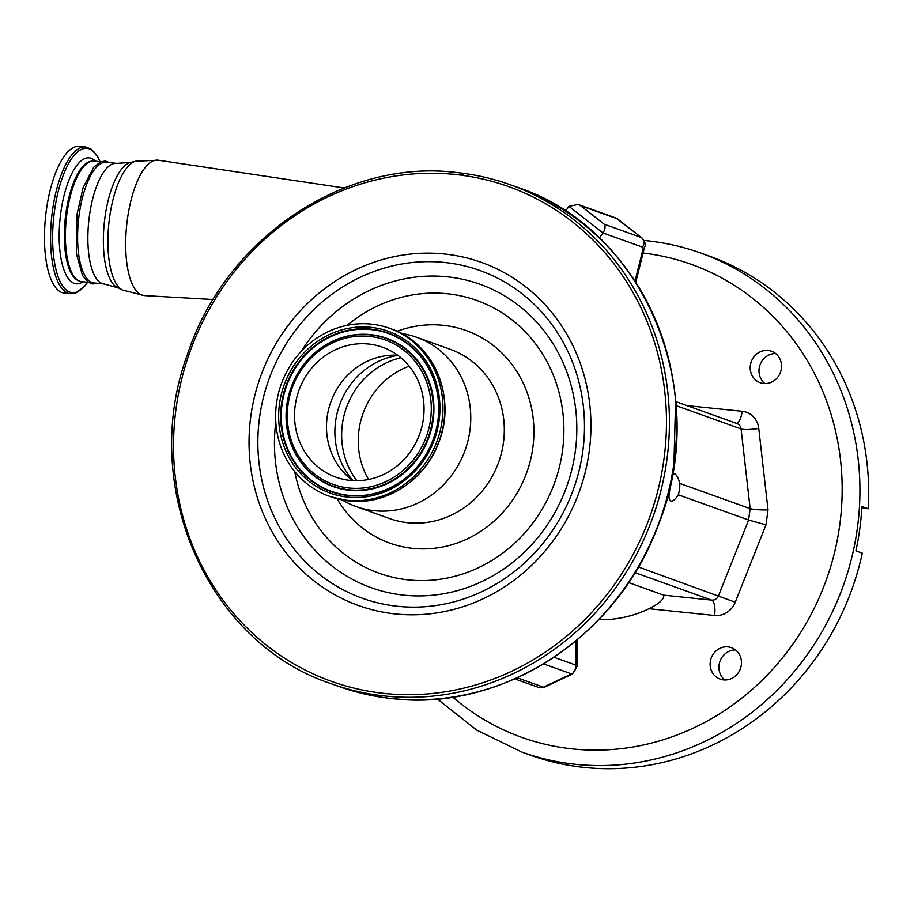 <?xml version="1.0" encoding="UTF-8"?>
<svg xmlns="http://www.w3.org/2000/svg" width="914" height="914" viewBox="0 0 914 914"><rect width="100%" height="100%" fill="white"/><g stroke="black" fill="none" stroke-linecap="round" stroke-linejoin="round"><path stroke-width="1.37" d="M763.636 383.48A16.715 15.538 109.7 0 1 760.231 382.703A16.715 15.538 109.7 0 1 750.702 363.532A16.715 15.538 109.7 0 1 768.103 350.473A16.715 15.538 109.7 0 1 771.507 351.25A16.715 15.538 109.7 0 1 781.036 370.421A16.715 15.538 109.7 0 1 763.636 383.48M723.568 679.902A16.715 15.538 109.7 0 1 720.152 679.125A16.715 15.538 109.7 0 1 710.624 659.954A16.715 15.538 109.7 0 1 728.024 646.884A16.715 15.538 109.7 0 1 731.429 647.66A16.715 15.538 109.7 0 1 740.957 666.832A16.715 15.538 109.7 0 1 723.568 679.902M598.67 619.715A119.86 111.439 -70.3 0 0 649.009 608.724C659.451 603.503 664.364 598.978 663.724 595.174L711.64 600.11A6.912 6.432 -70.3 0 0 718.53 595.688L748.6 520.02L678.279 494.805A13.824 4.958 95.9 0 0 679.822 483.426C678.314 477.908 676.554 474.663 674.532 473.692L672.236 474.892M628.558 582.561L663.724 595.174M669.756 487.082A13.824 4.958 95.9 0 0 669.562 491.686C668.522 496.93 668.945 500.038 670.842 501.009L671.276 501.101M670.842 501.009C672.933 501.466 675.412 499.398 678.279 494.805M868.3 508.767L861.913 506.482A265.06 246.449 -70.3 0 1 855.904 550.868L862.302 553.153A265.06 246.449 109.7 0 1 584.686 767.474A265.06 246.449 109.7 0 1 530.634 755.215L521.848 752.062A265.06 246.449 109.7 0 0 575.9 764.333A265.06 246.449 109.7 0 0 851.871 557.152A265.06 246.449 109.7 0 0 700.741 253.029L709.527 256.183A265.06 246.449 109.7 0 1 868.3 508.767L861.822 508.104M676.223 405.69L741.071 428.929L750.143 508.63C753.867 509.635 759.82 510.058 768.023 509.875L765.989 524.853L748.6 520.02L750.143 508.63L679.822 483.426M669.562 491.686L668.74 491.389M724.813 679.97A16.715 15.538 109.7 0 1 719.958 661.302A16.715 15.538 109.7 0 1 735.564 649.968M764.881 383.56A16.715 15.538 109.7 0 1 760.037 364.88A16.715 15.538 109.7 0 1 775.643 353.547M104.173 283.98L93.902 282.917A60.621 21.753 -84.1 0 1 79.107 215.087A60.621 21.753 -84.1 0 1 106.321 162.315L116.592 163.377A60.621 21.753 95.9 0 0 89.378 216.15A60.621 21.753 95.9 0 0 104.173 283.98L117.632 287.704L122.613 290.046L144.389 295.576A68.036 24.415 95.9 0 1 127.377 219.406A68.036 24.415 95.9 0 1 158.328 160.224L344.224 187.976M100.769 161.744L94.131 161.058A60.621 21.753 95.9 0 0 66.905 213.83A60.621 21.753 95.9 0 0 81.7 281.661L88.338 282.346M635.013 281.101L642.976 249.351A6.912 2.434 128 0 0 642.451 247.1L602.954 232.944L599.31 238.017M568.965 206.358L578.094 204.45L580.47 205.627L604.268 224.227C605.639 226.478 605.205 229.38 602.954 232.944L568.965 206.358L565.492 211.203M401.737 333.576A89.892 83.574 109.7 0 1 416.784 337.323A89.892 83.574 109.7 0 1 468.037 440.468A89.892 83.574 109.7 0 1 374.454 510.72A89.892 83.574 109.7 0 1 356.117 506.562A89.892 83.574 109.7 0 1 342.11 499.901M347.389 500.312A89.195 82.934 109.7 0 1 329.2 496.176A89.195 82.934 109.7 0 1 278.336 393.831A89.195 82.934 109.7 0 1 371.21 324.116A89.195 82.934 109.7 0 1 389.398 328.24A89.195 82.934 109.7 0 1 440.251 430.585A89.195 82.934 109.7 0 1 347.389 500.312M350.073 480.387A69.03 64.186 109.7 0 1 335.998 477.188A69.03 64.186 109.7 0 1 296.639 397.99A69.03 64.186 109.7 0 1 368.513 344.03A69.03 64.186 109.7 0 1 382.589 347.229A69.03 64.186 109.7 0 1 421.948 426.427A69.03 64.186 109.7 0 1 350.073 480.387M409.186 366.16A76.056 70.721 -70.3 0 0 368.571 479.473M352.804 480.604A69.03 64.186 109.7 0 1 348.268 476.948A69.03 64.186 109.7 0 1 330.822 402A69.03 64.186 109.7 0 1 391.912 355.215A69.03 64.186 109.7 0 1 397.739 355.272M70.401 293.702L64.3 293.074A73.76 26.472 -84.1 0 1 45.7 215.464A73.76 26.472 -84.1 0 1 79.427 146.343L85.528 146.971A73.76 26.472 -84.1 0 0 51.801 216.092A73.76 26.472 -84.1 0 0 70.401 293.702L76.022 292.891L84.568 286.333L87.653 282.277M452.761 697.085A251.236 233.596 -70.3 0 0 572.952 748.954A251.236 233.596 -70.3 0 0 839.543 526.475A251.236 233.596 -70.3 0 0 643.079 253.029M686.86 405.588L742.202 411.289A20.748 19.285 109.7 0 1 758.746 428.392L768.023 509.875M765.989 524.853L735.244 602.212A20.748 19.285 109.7 0 1 714.588 615.488L649.009 608.724M638.338 566.931L735.244 602.212M634.944 572.61L711.64 600.11A13.824 4.958 -84.1 0 1 714.588 615.488M675.834 401.634L736.97 423.548A6.912 6.432 -70.3 0 1 741.071 428.929A13.824 2.388 173.5 0 0 758.746 428.392M736.353 423.331A13.824 4.958 95.9 0 0 742.202 411.289M116.592 163.377L130.542 162.475L135.889 161.207A65.271 23.421 95.9 0 0 109.543 217.818A65.271 23.421 95.9 0 0 122.613 290.046M130.542 162.475A63.443 22.759 95.9 0 0 104.939 217.498A63.443 22.759 95.9 0 0 117.632 287.704M604.268 224.227L641.365 237.526L617.567 218.926L580.47 205.627M618.07 219.2A13.824 4.867 128 0 0 617.567 218.926A6.912 6.432 109.7 0 0 615.899 218L641.868 237.8A13.824 4.867 -52 0 0 641.365 237.526A6.912 6.432 -70.3 0 1 642.451 247.1M642.976 249.351A6.912 5.073 14.1 0 0 644.587 247.043C646.004 244.701 645.101 241.616 641.868 237.8M517.21 677.788L543.407 687.179L571.513 673.915L543.579 663.907M544.493 687.191L538.666 687.442A6.912 6.432 -70.3 0 0 543.407 687.179A13.824 3.725 64.7 0 0 544.493 687.191L572.598 673.938A13.824 3.725 -115.3 0 1 571.513 673.915A6.912 6.432 109.7 0 0 575.123 664.832A6.912 1.862 64.7 0 0 576.117 663.61A6.912 5.77 -0.2 0 1 577.008 666.432L576.94 640.074M576.117 663.61L576.048 640.805M554.021 657.269L575.123 664.832M78.935 280.861A60.278 21.628 -84.1 0 1 65.34 217.772A60.278 21.628 -84.1 0 1 91.251 161.287M392.586 698.616A265.06 246.449 109.7 0 1 338.546 686.345C356.049 692.618 374.089 696.719 392.666 698.639C501.706 711.835 616.619 637.344 657.497 527.115C713.149 393.911 645.273 229.037 517.427 187.313A265.06 246.449 109.7 0 1 668.557 491.446A265.06 246.449 109.7 0 1 392.586 698.616M451.813 174.151A265.06 246.449 109.7 0 1 463.375 175.054M456.189 172.472A265.06 246.449 109.7 0 1 510.241 184.742A265.06 246.449 109.7 0 1 661.37 488.864A265.06 246.449 109.7 0 1 385.4 696.045A265.06 246.449 109.7 0 1 331.348 683.775L338.546 686.345M384.908 693.475A262.764 244.312 109.7 0 1 176.036 408.832A262.764 244.312 109.7 0 1 455.081 174.46A262.764 244.312 109.7 0 1 663.964 459.114A262.764 244.312 109.7 0 1 384.908 693.475M395.659 613.968A182.252 169.456 109.7 0 1 250.779 416.533A182.252 169.456 109.7 0 1 444.33 253.978A182.252 169.456 109.7 0 1 589.21 451.413A182.252 169.456 109.7 0 1 395.659 613.968M397.921 606.336A174.106 161.881 109.7 0 1 259.519 417.732A174.106 161.881 109.7 0 1 444.421 262.444A174.106 161.881 109.7 0 1 582.824 451.048A174.106 161.881 109.7 0 1 397.921 606.336M301.072 351.57A161.184 149.862 109.7 0 1 447.175 276.805A161.184 149.862 109.7 0 1 575.294 451.413A161.184 149.862 109.7 0 1 404.125 595.185A161.184 149.862 109.7 0 1 275.8 422.051M347.183 325.315A144.88 134.712 109.7 0 1 447.334 293.748A144.88 134.712 109.7 0 1 562.51 450.693A144.88 134.712 109.7 0 1 408.638 579.922A144.88 134.712 109.7 0 1 294.742 471.613M397.076 331.268A112.936 105.007 109.7 0 1 443.062 325.293A112.936 105.007 109.7 0 1 532.851 447.643A112.936 105.007 109.7 0 1 412.899 548.377A112.936 105.007 109.7 0 1 337.049 498.724M416.784 337.323L450.328 349.354A89.892 83.574 109.7 0 1 501.58 452.487A89.892 83.574 109.7 0 1 407.998 522.751A89.892 83.574 109.7 0 1 389.661 518.592L356.117 506.562M349.217 500.963A89.195 82.934 109.7 0 1 331.028 496.839L349.274 500.975C386.131 505.431 424.907 480.181 438.549 442.947C457.057 398.196 434.196 342.944 391.226 328.903A89.195 82.934 109.7 0 1 442.079 431.248A89.195 82.934 109.7 0 1 349.217 500.963M347.811 497.113A85.973 79.929 109.7 0 1 279.478 403.988A85.973 79.929 109.7 0 1 370.776 327.303A85.973 79.929 109.7 0 1 439.12 420.44A85.973 79.929 109.7 0 1 347.811 497.113M348.44 495.571A84.271 78.353 109.7 0 1 281.455 404.285A84.271 78.353 109.7 0 1 370.947 329.131A84.271 78.353 109.7 0 1 437.932 420.417A84.271 78.353 109.7 0 1 348.44 495.571M348.771 495.331A83.917 78.021 109.7 0 1 282.06 404.422A83.917 78.021 109.7 0 1 371.187 329.577A83.917 78.021 109.7 0 1 437.897 420.486A83.917 78.021 109.7 0 1 348.771 495.331M370.501 334.627A78.81 73.269 109.7 0 1 433.156 419.994A78.81 73.269 109.7 0 1 349.456 490.292A78.81 73.269 109.7 0 1 286.813 404.913A78.81 73.269 109.7 0 1 370.501 334.627M370.17 334.867A78.455 72.949 109.7 0 1 432.539 419.857A78.455 72.949 109.7 0 1 349.217 489.835A78.455 72.949 109.7 0 1 286.847 404.845A78.455 72.949 109.7 0 1 370.17 334.867M349.045 488.019A76.753 71.361 109.7 0 1 288.024 404.868A76.753 71.361 109.7 0 1 369.542 336.409A76.753 71.361 109.7 0 1 430.563 419.549A76.753 71.361 109.7 0 1 349.045 488.019M356.837 480.707A76.056 70.721 109.7 0 1 400.915 357.751M353.033 480.615A74.4 69.178 109.7 0 1 339.551 405.131A74.4 69.178 109.7 0 1 397.921 355.409M82.991 281.798A63.306 22.713 -84.1 0 1 60.233 217.178A63.306 22.713 -84.1 0 1 95.422 161.195M87.584 282.266A72.549 26.026 -84.1 0 1 60.53 282.357A72.549 26.026 -84.1 0 1 53.835 216.321A72.549 26.026 -84.1 0 1 74.103 155.391A72.549 26.026 -84.1 0 1 100.003 161.675M700.741 253.029C683.112 246.711 664.946 242.598 646.255 240.656L644.027 240.439M437.28 698.947L476.8 730.149L521.848 752.062M135.889 161.207L158.328 160.224M97.318 283.271L92.748 283.957L88.258 282.289L82.523 275.514L76.353 253.555L76.89 214.824L83.174 187.473L93.685 167.239L100.689 161.778L105.418 161.07L109.737 162.669M213.202 299.518L144.389 295.576M635.767 282.255L644.587 247.043M578.094 204.45L615.899 218M675.617 399.555L673.915 464.62M538.666 687.442L514.765 678.874M572.598 673.938L577.008 666.432M517.427 187.313L510.241 184.742C492.726 178.47 474.686 174.38 456.12 172.46C343.413 158.648 224.935 239.022 187.393 354.609C138.722 486.134 207.261 643.033 331.348 683.775M329.2 496.176L331.028 496.839M389.398 328.24L391.226 328.903M100.083 161.675L97.855 157.002L90.897 148.936L85.528 146.971"/></g></svg>
